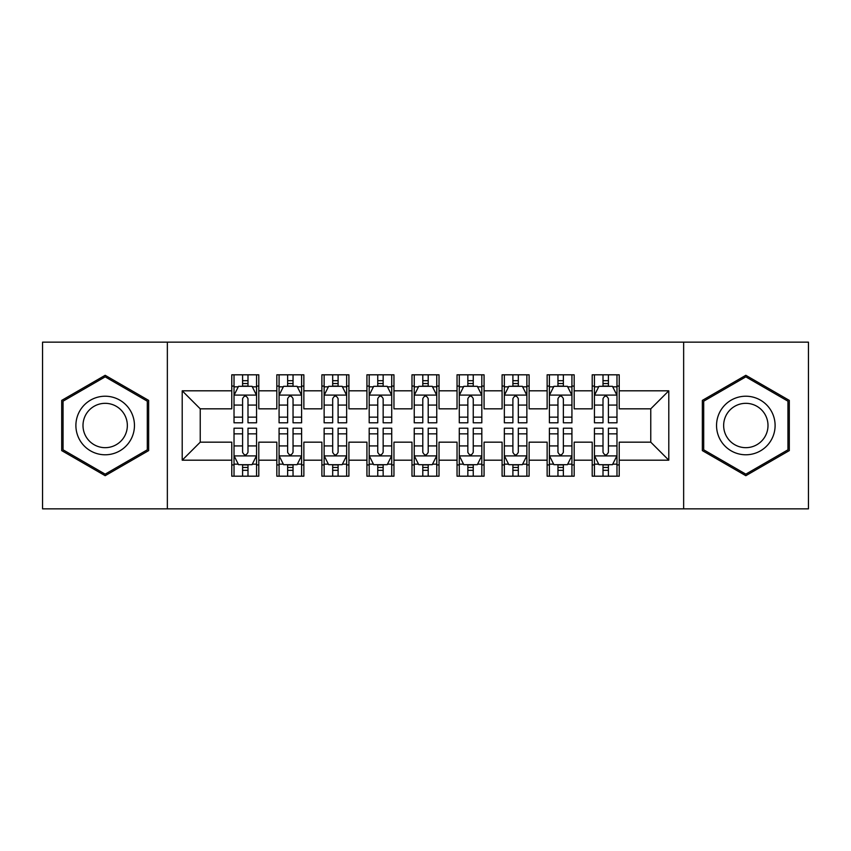 <?xml version="1.0" encoding="UTF-8"?>
<svg xmlns="http://www.w3.org/2000/svg" width="851" height="851" viewBox="0 0 851 851"><rect width="100%" height="100%" fill="white"/><g stroke="black" fill="none" stroke-linecap="round" stroke-linejoin="round"><path stroke-width="1.28" d="M683.651 508.845L808.45 508.845L808.45 342.155L683.651 342.155L683.651 508.845L167.349 508.845L167.349 342.155L42.55 342.155L42.55 508.845L167.349 508.845M683.651 342.155L167.349 342.155M182.21 460.189L182.21 390.811L231.77 390.811L231.77 408.831L200.24 408.831L200.24 442.169L182.21 460.189L231.77 460.189L231.77 476.188L258.8 476.188L258.8 460.189L276.83 460.189L276.83 476.188L303.86 476.188L303.86 460.189L321.88 460.189L321.88 476.188L348.91 476.188L348.91 460.189L366.93 460.189L366.93 476.188L393.96 476.188L393.96 460.189L411.98 460.189L411.98 476.188L439.02 476.188L439.02 460.189L457.04 460.189L457.04 476.188L484.07 476.188L484.07 460.189L502.09 460.189L502.09 476.188L529.12 476.188L529.12 460.189L547.14 460.189L547.14 476.188L574.17 476.188L574.17 460.189L592.2 460.189L592.2 476.188L619.23 476.188L619.23 442.169L650.76 442.169L650.76 408.831L619.23 408.831L619.23 390.811L668.79 390.811L668.79 460.189L619.23 460.189M619.23 390.811L619.23 374.812L592.2 374.812L592.2 390.811L574.17 390.811L574.17 374.812L547.14 374.812L547.14 390.811L529.12 390.811L529.12 374.812L502.09 374.812L502.09 390.811L484.07 390.811L484.07 374.812L457.04 374.812L457.04 390.811L439.02 390.811L439.02 374.812L411.98 374.812L411.98 390.811L393.96 390.811L393.96 374.812L366.93 374.812L366.93 390.811L348.91 390.811L348.91 374.812L321.88 374.812L321.88 390.811L303.86 390.811L303.86 374.812L276.83 374.812L276.83 390.811L258.8 390.811L258.8 374.812L231.77 374.812L231.77 390.811M574.17 460.189L574.17 442.169L592.2 442.169L592.2 460.189M668.79 390.811L650.76 408.831M529.12 460.189L529.12 442.169L547.14 442.169L547.14 460.189M592.2 390.811L592.2 408.831L574.17 408.831L574.17 390.811M484.07 460.189L484.07 442.169L502.09 442.169L502.09 460.189M547.14 390.811L547.14 408.831L529.12 408.831L529.12 390.811M439.02 460.189L439.02 442.169L457.04 442.169L457.04 460.189M502.09 390.811L502.09 408.831L484.07 408.831L484.07 390.811M393.96 460.189L393.96 442.169L411.98 442.169L411.98 460.189M457.04 390.811L457.04 408.831L439.02 408.831L439.02 390.811M348.91 460.189L348.91 442.169L366.93 442.169L366.93 460.189M411.98 390.811L411.98 408.831L393.96 408.831L393.96 390.811M303.86 460.189L303.86 442.169L321.88 442.169L321.88 460.189M366.93 390.811L366.93 408.831L348.91 408.831L348.91 390.811M258.8 460.189L258.8 442.169L276.83 442.169L276.83 460.189M321.88 390.811L321.88 408.831L303.86 408.831L303.86 390.811M200.24 442.169L231.77 442.169L231.77 460.189M276.83 390.811L276.83 408.831L258.8 408.831L258.8 390.811M592.2 386.077L594.445 386.077M616.975 386.077L619.23 386.077M547.14 386.077L549.395 386.077M571.925 386.077L574.17 386.077M502.09 386.077L504.345 386.077M526.865 386.077L529.12 386.077M457.04 386.077L459.285 386.077M481.815 386.077L484.07 386.077M411.98 386.077L414.235 386.077M436.765 386.077L439.02 386.077M366.93 386.077L369.185 386.077M391.715 386.077L393.96 386.077M321.88 386.077L324.135 386.077M346.655 386.077L348.91 386.077M276.83 386.077L279.075 386.077M301.605 386.077L303.86 386.077M231.77 386.077L234.025 386.077M256.555 386.077L258.8 386.077M231.77 464.923L234.025 464.923M256.555 464.923L258.8 464.923M276.83 464.923L279.075 464.923M301.605 464.923L303.86 464.923M321.88 464.923L324.135 464.923M346.655 464.923L348.91 464.923M366.93 464.923L369.185 464.923M391.715 464.923L393.96 464.923M411.98 464.923L414.235 464.923M436.765 464.923L439.02 464.923M457.04 464.923L459.285 464.923M481.815 464.923L484.07 464.923M502.09 464.923L504.345 464.923M526.865 464.923L529.12 464.923M547.14 464.923L549.395 464.923M571.925 464.923L574.17 464.923M592.2 464.923L594.445 464.923M616.975 464.923L619.23 464.923M182.21 390.811L200.24 408.831M650.76 442.169L668.79 460.189M148.648 400.395L105.173 375.302L61.697 400.395L61.697 450.605L105.173 475.698L148.648 450.605L148.648 400.395M702.352 400.395L702.352 450.605L745.827 475.698L789.303 450.605L789.303 400.395L745.827 375.302L702.352 400.395M247.992 380.674L242.588 380.674M256.555 417.15L247.992 417.15L247.992 422.798L256.555 422.798L256.555 395.311L252.045 386.301L238.535 386.301L234.025 395.311L234.025 422.798L242.588 422.798L242.588 417.15L234.025 417.15M234.025 395.311L234.025 374.812M256.555 395.311L256.555 374.812M242.588 386.301L242.588 374.812M247.992 374.812L247.992 386.301M247.992 417.15L247.992 398.694C246.194 395.226 244.386 395.226 242.588 398.694L242.588 417.15M247.992 386.077L242.588 386.077M242.588 470.326L247.992 470.326M234.025 433.85L242.588 433.85L242.588 428.202L234.025 428.202L234.025 455.689L238.535 464.699L252.045 464.699L256.555 455.689L256.555 428.202L247.992 428.202L247.992 433.85L256.555 433.85M256.555 455.689L256.555 476.188M234.025 455.689L234.025 476.188M247.992 464.699L247.992 476.188M242.588 476.188L242.588 464.699M242.588 433.85L242.588 452.306C244.386 455.774 246.184 455.774 247.992 452.306L247.992 433.85M242.588 464.923L247.992 464.923M293.042 380.674L287.638 380.674M301.605 417.15L293.042 417.15L293.042 422.798L301.605 422.798L301.605 395.311L297.095 386.301L283.585 386.301L279.075 395.311L279.075 422.798L287.638 422.798L287.638 417.15L279.075 417.15M279.075 395.311L279.075 374.812M301.605 395.311L301.605 374.812M287.638 386.301L287.638 374.812M293.042 374.812L293.042 386.301M293.042 417.15L293.042 398.694C291.244 395.226 289.446 395.226 287.638 398.694L287.638 417.15M293.042 386.077L287.638 386.077M338.102 380.674L332.688 380.674M346.655 417.15L338.102 417.15L338.102 422.798L346.655 422.798L346.655 395.311L342.155 386.301L328.635 386.301L324.135 395.311L324.135 422.798L332.688 422.798L332.688 417.15L324.135 417.15M324.135 395.311L324.135 374.812M346.655 395.311L346.655 374.812M332.688 386.301L332.688 374.812M338.102 374.812L338.102 386.301M338.102 417.15L338.102 398.694C336.294 395.226 334.496 395.226 332.688 398.694L332.688 417.15M338.102 386.077L332.688 386.077M287.638 470.326L293.042 470.326M279.075 433.85L287.638 433.85L287.638 428.202L279.075 428.202L279.075 455.689L283.585 464.699L297.095 464.699L301.605 455.689L301.605 428.202L293.042 428.202L293.042 433.85L301.605 433.85M301.605 455.689L301.605 476.188M279.075 455.689L279.075 476.188M293.042 464.699L293.042 476.188M287.638 476.188L287.638 464.699M287.638 433.85L287.638 452.306C289.436 455.774 291.244 455.774 293.042 452.306L293.042 433.85M287.638 464.923L293.042 464.923M332.688 470.326L338.102 470.326M324.135 433.85L332.688 433.85L332.688 428.202L324.135 428.202L324.135 455.689L328.635 464.699L342.155 464.699L346.655 455.689L346.655 428.202L338.102 428.202L338.102 433.85L346.655 433.85M346.655 455.689L346.655 476.188M324.135 455.689L324.135 476.188M338.102 464.699L338.102 476.188M332.688 476.188L332.688 464.699M332.688 433.85L332.688 452.306C334.486 455.774 336.294 455.774 338.102 452.306L338.102 433.85M332.688 464.923L338.102 464.923M130.533 410.863A29.285 29.285 0 0 0 90.536 400.14A29.285 29.285 0 0 0 79.813 440.137A29.285 29.285 0 0 0 119.821 450.86A29.285 29.285 0 0 0 130.533 410.863M124.374 414.416A22.169 22.169 0 0 0 94.089 406.299A22.169 22.169 0 0 0 85.972 436.584A22.169 22.169 0 0 0 116.257 444.701A22.169 22.169 0 0 0 124.374 414.416M105.173 474.145L63.048 449.817L63.048 401.183L105.173 376.855L147.297 401.183L147.297 449.817L105.173 474.145M771.187 410.863A29.285 29.285 0 0 0 731.179 400.14A29.285 29.285 0 0 0 720.467 440.137A29.285 29.285 0 0 0 760.464 450.86A29.285 29.285 0 0 0 771.187 410.863M765.028 414.416A22.169 22.169 0 0 0 734.743 406.299A22.169 22.169 0 0 0 726.626 436.584A22.169 22.169 0 0 0 756.911 444.701A22.169 22.169 0 0 0 765.028 414.416M745.827 474.145L703.703 449.817L703.703 401.183L745.827 376.855L787.952 401.183L787.952 449.817L745.827 474.145M383.152 380.674L377.748 380.674M391.715 417.15L383.152 417.15L383.152 422.798L391.715 422.798L391.715 395.311L387.205 386.301L373.685 386.301L369.185 395.311L369.185 422.798L377.748 422.798L377.748 417.15L369.185 417.15M369.185 395.311L369.185 374.812M391.715 395.311L391.715 374.812M377.748 386.301L377.748 374.812M383.152 374.812L383.152 386.301M383.152 417.15L383.152 398.694C381.354 395.226 379.546 395.226 377.748 398.694L377.748 417.15M383.152 386.077L377.748 386.077M428.202 380.674L422.798 380.674M436.765 417.15L428.202 417.15L428.202 422.798L436.765 422.798L436.765 395.311L432.255 386.301L418.745 386.301L414.235 395.311L414.235 422.798L422.798 422.798L422.798 417.15L414.235 417.15M414.235 395.311L414.235 374.812M436.765 395.311L436.765 374.812M422.798 386.301L422.798 374.812M428.202 374.812L428.202 386.301M428.202 417.15L428.202 398.694C426.404 395.226 424.606 395.226 422.798 398.694L422.798 417.15M428.202 386.077L422.798 386.077M377.748 470.326L383.152 470.326M369.185 433.85L377.748 433.85L377.748 428.202L369.185 428.202L369.185 455.689L373.685 464.699L387.205 464.699L391.715 455.689L391.715 428.202L383.152 428.202L383.152 433.85L391.715 433.85M391.715 455.689L391.715 476.188M369.185 455.689L369.185 476.188M383.152 464.699L383.152 476.188M377.748 476.188L377.748 464.699M377.748 433.85L377.748 452.306C379.546 455.774 381.344 455.774 383.152 452.306L383.152 433.85M377.748 464.923L383.152 464.923M422.798 470.326L428.202 470.326M414.235 433.85L422.798 433.85L422.798 428.202L414.235 428.202L414.235 455.689L418.745 464.699L432.255 464.699L436.765 455.689L436.765 428.202L428.202 428.202L428.202 433.85L436.765 433.85M436.765 455.689L436.765 476.188M414.235 455.689L414.235 476.188M428.202 464.699L428.202 476.188M422.798 476.188L422.798 464.699M422.798 433.85L422.798 452.306C424.596 455.774 426.394 455.774 428.202 452.306L428.202 433.85M422.798 464.923L428.202 464.923M473.252 380.674L467.848 380.674M481.815 417.15L473.252 417.15L473.252 422.798L481.815 422.798L481.815 395.311L477.315 386.301L463.795 386.301L459.285 395.311L459.285 422.798L467.848 422.798L467.848 417.15L459.285 417.15M459.285 395.311L459.285 374.812M481.815 395.311L481.815 374.812M467.848 386.301L467.848 374.812M473.252 374.812L473.252 386.301M473.252 417.15L473.252 398.694C471.454 395.226 469.656 395.226 467.848 398.694L467.848 417.15M473.252 386.077L467.848 386.077M467.848 470.326L473.252 470.326M459.285 433.85L467.848 433.85L467.848 428.202L459.285 428.202L459.285 455.689L463.795 464.699L477.315 464.699L481.815 455.689L481.815 428.202L473.252 428.202L473.252 433.85L481.815 433.85M481.815 455.689L481.815 476.188M459.285 455.689L459.285 476.188M473.252 464.699L473.252 476.188M467.848 476.188L467.848 464.699M467.848 433.85L467.848 452.306C469.646 455.774 471.454 455.774 473.252 452.306L473.252 433.85M467.848 464.923L473.252 464.923M518.312 380.674L512.898 380.674M526.865 417.15L518.312 417.15L518.312 422.798L526.865 422.798L526.865 395.311L522.365 386.301L508.845 386.301L504.345 395.311L504.345 422.798L512.898 422.798L512.898 417.15L504.345 417.15M504.345 395.311L504.345 374.812M526.865 395.311L526.865 374.812M512.898 386.301L512.898 374.812M518.312 374.812L518.312 386.301M518.312 417.15L518.312 398.694C516.514 395.226 514.706 395.226 512.898 398.694L512.898 417.15M518.312 386.077L512.898 386.077M512.898 470.326L518.312 470.326M504.345 433.85L512.898 433.85L512.898 428.202L504.345 428.202L504.345 455.689L508.845 464.699L522.365 464.699L526.865 455.689L526.865 428.202L518.312 428.202L518.312 433.85L526.865 433.85M526.865 455.689L526.865 476.188M504.345 455.689L504.345 476.188M518.312 464.699L518.312 476.188M512.898 476.188L512.898 464.699M512.898 433.85L512.898 452.306C514.706 455.774 516.504 455.774 518.312 452.306L518.312 433.85M512.898 464.923L518.312 464.923M563.362 380.674L557.958 380.674M571.925 417.15L563.362 417.15L563.362 422.798L571.925 422.798L571.925 395.311L567.415 386.301L553.905 386.301L549.395 395.311L549.395 422.798L557.958 422.798L557.958 417.15L549.395 417.15M549.395 395.311L549.395 374.812M571.925 395.311L571.925 374.812M557.958 386.301L557.958 374.812M563.362 374.812L563.362 386.301M563.362 417.15L563.362 398.694C561.564 395.226 559.756 395.226 557.958 398.694L557.958 417.15M563.362 386.077L557.958 386.077M557.958 470.326L563.362 470.326M549.395 433.85L557.958 433.85L557.958 428.202L549.395 428.202L549.395 455.689L553.905 464.699L567.415 464.699L571.925 455.689L571.925 428.202L563.362 428.202L563.362 433.85L571.925 433.85M571.925 455.689L571.925 476.188M549.395 455.689L549.395 476.188M563.362 464.699L563.362 476.188M557.958 476.188L557.958 464.699M557.958 433.85L557.958 452.306C559.756 455.774 561.554 455.774 563.362 452.306L563.362 433.85M557.958 464.923L563.362 464.923M608.412 380.674L603.008 380.674M616.975 417.15L608.412 417.15L608.412 422.798L616.975 422.798L616.975 395.311L612.465 386.301L598.955 386.301L594.445 395.311L594.445 422.798L603.008 422.798L603.008 417.15L594.445 417.15M594.445 395.311L594.445 374.812M616.975 395.311L616.975 374.812M603.008 386.301L603.008 374.812M608.412 374.812L608.412 386.301M608.412 417.15L608.412 398.694C606.614 395.226 604.816 395.226 603.008 398.694L603.008 417.15M608.412 386.077L603.008 386.077M603.008 470.326L608.412 470.326M594.445 433.85L603.008 433.85L603.008 428.202L594.445 428.202L594.445 455.689L598.955 464.699L612.465 464.699L616.975 455.689L616.975 428.202L608.412 428.202L608.412 433.85L616.975 433.85M616.975 455.689L616.975 476.188M594.445 455.689L594.445 476.188M608.412 464.699L608.412 476.188M603.008 476.188L603.008 464.699M603.008 433.85L603.008 452.306C604.806 455.774 606.614 455.774 608.412 452.306L608.412 433.85M603.008 464.923L608.412 464.923M256.438 395.087L234.142 395.087M234.025 386.843L238.259 386.843M252.321 386.843L256.555 386.843M242.588 405.076L234.025 405.076M256.555 405.076L247.992 405.076M247.992 383.535L242.588 383.535M234.142 455.913L256.438 455.913M256.555 464.157L252.321 464.157M238.259 464.157L234.025 464.157M247.992 445.924L256.555 445.924M234.025 445.924L242.588 445.924M242.588 467.465L247.992 467.465M301.488 395.087L279.192 395.087M279.075 386.843L283.309 386.843M297.371 386.843L301.605 386.843M287.638 405.076L279.075 405.076M301.605 405.076L293.042 405.076M293.042 383.535L287.638 383.535M346.548 395.087L324.242 395.087M324.135 386.843L328.369 386.843M342.421 386.843L346.655 386.843M332.688 405.076L324.135 405.076M346.655 405.076L338.102 405.076M338.102 383.535L332.688 383.535M279.192 455.913L301.488 455.913M301.605 464.157L297.371 464.157M283.309 464.157L279.075 464.157M293.042 445.924L301.605 445.924M279.075 445.924L287.638 445.924M287.638 467.465L293.042 467.465M324.242 455.913L346.548 455.913M346.655 464.157L342.421 464.157M328.369 464.157L324.135 464.157M338.102 445.924L346.655 445.924M324.135 445.924L332.688 445.924M332.688 467.465L338.102 467.465M391.598 395.087L369.291 395.087M369.185 386.843L373.419 386.843M387.471 386.843L391.715 386.843M377.748 405.076L369.185 405.076M391.715 405.076L383.152 405.076M383.152 383.535L377.748 383.535M436.648 395.087L414.352 395.087M414.235 386.843L418.469 386.843M432.531 386.843L436.765 386.843M422.798 405.076L414.235 405.076M436.765 405.076L428.202 405.076M428.202 383.535L422.798 383.535M369.291 455.913L391.598 455.913M391.715 464.157L387.471 464.157M373.419 464.157L369.185 464.157M383.152 445.924L391.715 445.924M369.185 445.924L377.748 445.924M377.748 467.465L383.152 467.465M414.352 455.913L436.648 455.913M436.765 464.157L432.531 464.157M418.469 464.157L414.235 464.157M428.202 445.924L436.765 445.924M414.235 445.924L422.798 445.924M422.798 467.465L428.202 467.465M481.709 395.087L459.402 395.087M459.285 386.843L463.529 386.843M477.581 386.843L481.815 386.843M467.848 405.076L459.285 405.076M481.815 405.076L473.252 405.076M473.252 383.535L467.848 383.535M459.402 455.913L481.709 455.913M481.815 464.157L477.581 464.157M463.529 464.157L459.285 464.157M473.252 445.924L481.815 445.924M459.285 445.924L467.848 445.924M467.848 467.465L473.252 467.465M526.758 395.087L504.452 395.087M504.345 386.843L508.579 386.843M522.631 386.843L526.865 386.843M512.898 405.076L504.345 405.076M526.865 405.076L518.312 405.076M518.312 383.535L512.898 383.535M504.452 455.913L526.758 455.913M526.865 464.157L522.631 464.157M508.579 464.157L504.345 464.157M518.312 445.924L526.865 445.924M504.345 445.924L512.898 445.924M512.898 467.465L518.312 467.465M571.808 395.087L549.512 395.087M549.395 386.843L553.629 386.843M567.691 386.843L571.925 386.843M557.958 405.076L549.395 405.076M571.925 405.076L563.362 405.076M563.362 383.535L557.958 383.535M549.512 455.913L571.808 455.913M571.925 464.157L567.691 464.157M553.629 464.157L549.395 464.157M563.362 445.924L571.925 445.924M549.395 445.924L557.958 445.924M557.958 467.465L563.362 467.465M616.858 395.087L594.562 395.087M594.445 386.843L598.678 386.843M612.741 386.843L616.975 386.843M603.008 405.076L594.445 405.076M616.975 405.076L608.412 405.076M608.412 383.535L603.008 383.535M594.562 455.913L616.858 455.913M616.975 464.157L612.741 464.157M598.678 464.157L594.445 464.157M608.412 445.924L616.975 445.924M594.445 445.924L603.008 445.924M603.008 467.465L608.412 467.465"/></g></svg>

